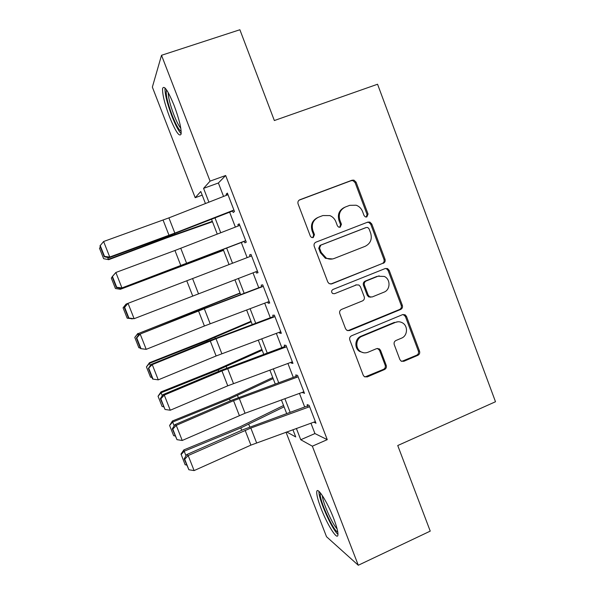 <?xml version="1.0" encoding="UTF-8"?>
<svg xmlns="http://www.w3.org/2000/svg" width="595" height="595" viewBox="0 0 595 595"><rect width="100%" height="100%" fill="white"/><g stroke="black" fill="none" stroke-linecap="round" stroke-linejoin="round"><path stroke-width="0.89" d="M366.847 216.915L368.052 214.051L356.07 182.144L353.913 180.136L352.076 180.203L299.865 199.742C298.147 200.597 297.552 201.98 298.08 203.892L310.374 236.222L311.549 237.502L313.23 237.561L314.465 234.653L312.881 230.481C311.215 224.375 313.096 219.949 318.533 217.205L322.899 215.546L329.868 215.591C332.687 216.758 334.68 218.789 335.84 221.682L337.402 225.832L338.667 227.141L340.221 227.164L341.441 224.278L339.879 220.135C338.228 214.066 340.087 209.678 345.45 206.971L349.748 205.327L356.189 205.23C359.187 206.331 361.291 208.406 362.519 211.456L364.066 215.576L365.412 216.922L366.847 216.915M366.297 217.041L367.055 214.423L355.118 182.628L352.969 180.627L351.139 180.694L299.077 200.18M312.769 237.68L313.654 234.958L312.07 230.8L312.881 230.481M339.715 227.29L340.541 224.62L338.979 220.485L339.879 220.135M321.032 508.368C317.834 499.971 316.421 494.371 316.778 491.574C317.366 486.249 327.421 501.979 333.676 518.468C336.874 526.932 338.287 532.51 337.901 535.202C337.097 540.438 326.975 524.076 321.032 508.368M169.538 116.888C164.599 103.604 162.279 94.129 162.591 88.454C164.153 84.906 168.021 90.641 174.194 105.665C179.192 119.201 181.497 128.654 181.111 134.031C179.43 137.378 175.57 131.666 169.538 116.888M399.877 359.558L401.097 361.091L403.789 361.314L417.876 355.304C419.49 354.412 420.048 353.036 419.549 351.184L406.497 316.428L405.061 314.762L402.592 314.636L351.556 335.781C349.882 336.681 349.302 338.079 349.815 339.961L363.203 375.17L364.281 376.59L367.189 376.933L384.519 369.54C386.162 368.625 386.735 367.241 386.222 365.375L380.562 350.403L379.335 348.871L376.605 348.633L368 352.247C365.367 353.266 362.853 353.014 360.466 351.481C354.962 348.075 355.907 338.518 361.953 336.309L395.534 322.356C397.832 321.456 400.078 321.59 402.272 322.75C408.244 325.74 407.731 335.87 401.484 338.168L395.943 340.504C394.306 341.396 393.741 342.772 394.247 344.639L399.877 359.558M202.196 195.153L195.197 197.696L152.357 87.108L161.52 55.29L239.882 29.75L274.347 120.54L377.565 84.237L495.501 401.737L397.743 445.529L430.237 531.119L358.287 565.25L326.521 536.72L286.031 432.193M161.52 55.29L210.072 181.133L203.579 188.362L208.919 202.166M310.947 423.201L314.933 433.562L327.257 439.653L225.661 175.503L210.072 181.133M327.257 439.653L312.345 446.183L358.287 565.25M383.306 263.317C384.95 262.454 385.515 261.086 385.01 259.212L371.786 224.003L369.897 222.099L367.822 222.106L315.975 242.15C314.279 243.02 313.684 244.404 314.212 246.315L327.778 281.993L329.206 283.674L331.824 283.852L382.265 263.518C383.901 262.655 384.467 261.294 383.961 259.427L370.782 224.337L368.9 222.441L367.271 222.322M389.197 270.368L402.339 305.354C402.845 307.213 402.279 308.582 400.651 309.459L349.57 330.545L346.781 330.284L345.554 328.738L339.79 313.595C339.276 311.698 339.857 310.307 341.537 309.415L362.489 300.899C364.155 300.014 364.728 298.63 364.214 296.749L360.429 286.738L358.934 285.027L356.442 284.893L334.561 293.685L332.702 293.543C331.155 292.063 331.244 290.702 332.955 289.467L385.262 268.524L387.561 268.583L389.197 270.368L388.141 270.546L401.231 305.399L402.339 305.354M232.459 210.608L233.18 212.489L234.489 211.537L227.387 193.092L226.137 194.208L226.539 195.257M244.24 241.22L244.872 242.857L246.285 242.172L239.212 223.809L237.866 224.65L238.357 225.929M255.976 271.699L256.519 273.09L258.029 272.681L250.986 254.392L249.536 254.965L250.116 256.475M267.668 302.044L268.107 303.197L269.721 303.048L262.707 284.841L261.16 285.154L261.83 286.887M279.3 332.263L279.65 333.178L281.361 333.289L274.377 315.164L272.733 315.209L273.492 317.172M290.888 362.348L291.148 363.024L292.948 363.404L286.002 345.353L284.254 345.13L285.102 347.324M302.424 392.306L304.491 393.384L297.574 375.408L295.73 374.932L296.66 377.342M225.661 175.503L218.387 182.992L223.564 196.424M229.633 212.192L235.375 227.089M241.317 242.507L247.141 257.62M253.001 272.837L258.751 287.749M264.693 303.167L270.308 317.745M276.333 333.371L281.822 347.614M287.921 363.441L293.276 377.356M299.456 393.392L304.692 406.973M313.907 422.13L315.982 423.238L309.095 405.344L307.154 404.6L308.173 407.233M205.439 203.535L200.783 191.486L195.197 197.696M286.716 431.948L295.73 436.953L292.926 429.709M286.664 413.518L281.42 399.974M275.24 383.983L269.87 370.105M263.764 354.322L258.267 340.117M252.243 324.528L246.62 309.995M240.67 294.614L234.913 279.739M229.045 264.567L223.222 249.498M217.272 234.118L211.522 219.258M296.384 428.46L300.743 439.742L312.345 446.183M215.003 217.904L220.745 232.764M226.695 248.152L232.519 263.235M238.387 278.415L244.143 293.298M250.086 308.686L255.709 323.226M261.74 338.823L267.229 353.036M273.336 368.826L278.698 382.711M284.886 398.71L290.122 412.261M218.387 182.992L203.579 188.362M314.933 433.562L300.743 439.742M226.137 194.208L227.61 193.665M237.866 224.65L239.324 224.107M256.519 273.09L257.97 272.525M249.536 254.965L250.993 254.407M268.107 303.197L269.557 302.624M279.65 333.178L281.093 332.59M291.148 363.024L292.576 362.429M302.595 392.752L304.015 392.15M313.989 422.346L315.402 421.736M344.646 207.32L344.527 207.365C339.187 210.065 337.335 214.438 338.979 220.485M317.663 217.584C312.278 220.329 310.412 224.732 312.07 230.8M330.701 284.068L382.265 263.518M369.049 228.837L367.755 227.513L366.275 227.513L320.794 245.147L319.56 248.063L321.226 252.451L326.283 258.096C328.886 259.338 331.519 259.465 334.182 258.475L365.181 246.308C370.484 243.563 372.314 239.183 370.678 233.173L369.049 228.837M365.486 227.773L366.275 227.513M332.538 258.959L325.428 258.312L320.393 252.689L318.727 248.316L319.961 245.415L365.285 227.84M347.844 330.716L399.55 309.497C401.171 308.627 401.737 307.258 401.231 305.399M356.688 284.812L334.561 293.685M383.998 292.16C390.536 289.847 390.737 279.167 384.288 276.444L378.004 276.236L366.148 280.996C364.49 281.874 363.917 283.25 364.43 285.131L368.208 295.135L369.659 296.816L372.173 296.964L383.998 292.16M379.231 275.857L378.004 276.236M370.797 297.165L368.662 296.898L367.212 295.224L363.448 285.25C362.935 283.376 363.508 282.008 365.159 281.13L376.977 276.385M388.141 270.546L386.505 268.762L385.329 268.501M397.988 321.776L395.534 322.356M363.523 352.738L359.492 351.37C354.01 347.978 354.955 338.451 360.979 336.249L394.448 322.349M364.958 376.97L383.47 369.361C385.114 368.454 385.679 367.07 385.173 365.211L379.528 350.299L377.505 348.41M401.744 361.396L416.723 355.185C418.33 354.293 418.887 352.924 418.389 351.08L405.381 316.443L403.09 314.48M107.613 257.486L108.357 259.368L166.459 237.546L212.326 221.34M103.634 258.699L108.707 259.68L103.634 258.699L99.499 248.241L100.399 247.051M212.489 221.757L166.303 238.045L108.707 259.68M233.909 210.042L174.841 233.099L109.74 257.018L108.959 257.784L167.745 236.237L232.615 211.024M228.004 194.684L168.906 217.874L103.612 241.511L109.74 257.018L104.519 256.415L100.235 245.579L99.953 245.928L104.229 256.728L104.519 256.415M104.229 256.728L108.959 257.784M103.612 241.511L100.235 245.579M181.17 131.324C178.954 130.201 175.949 124.883 172.163 115.371C167.307 102.132 165.44 93.631 166.548 89.867M168.199 92.537C168.281 97.491 170.133 104.817 173.77 114.53C176.395 121.231 178.738 125.813 180.798 128.282M165.008 87.948C164.748 93.698 167.031 103.061 171.873 116.062C175.465 125.173 178.56 131.064 181.163 133.711M337.767 531.967C333.609 531.677 318.95 499.354 320.333 493.694L320.519 493.062M318.965 491.388C318.132 498.29 332.166 530.086 337.982 534.303M322.349 495.59C322.497 502.091 332.3 524.247 337.097 528.836M119.744 288.159L120.16 289.23L223.489 250.197M115.43 288.508L120.406 289.289L115.43 288.508L111.31 278.088L112.217 276.928M223.542 250.339L120.406 289.289M131.815 318.704L127.166 318.191L123.068 307.816L126.043 304.112L128.037 303.331L134.113 318.704L128.513 318.132L128.892 318.035L124.638 307.295L124.273 307.422L128.513 318.132M131.912 318.965L132.343 318.801M126.043 304.112L126.296 304.759M240.045 292.993L137.772 333.78L240.149 293.261M140.323 348.001L138.858 347.748L134.775 337.417L137.862 333.453M134.775 337.417L137.772 333.78L138.345 335.23M250.986 321.285L206.249 340.325L149.442 362.749L149.449 363.329L206.748 340.712L251.194 321.828M151.97 377.453L150.505 377.178L146.437 366.892L149.442 362.749M146.437 366.892L149.449 363.329L150.334 365.568M245.698 240.655L121.953 287.928L244.3 241.362M112.143 276.742L115.854 272.488L121.953 287.928L116.732 287.296L112.462 276.504L112.143 276.742L116.397 287.497L116.732 287.296M239.815 225.364L174.952 250.495L115.854 272.488L112.462 276.504M116.397 287.497L121.068 288.426M257.434 271.142L134.113 318.704L128.892 318.035M251.573 255.917L128.037 303.331L124.638 307.295M127.099 303.695L124.273 307.422M269.118 301.494L204.412 325.993L146.214 349.347L140.569 348.633L140.993 348.648L136.761 337.945L136.359 337.975L140.569 348.633M263.288 286.336L204.316 308.723L140.167 334.04L197.027 311.252L261.726 286.619M136.761 337.945L140.167 334.04L146.214 349.347L140.993 348.648M139.133 334.137L136.359 337.975M280.751 331.72L216.111 355.966L158.27 379.855L152.246 364.616L148.386 368.387L152.58 379L153.041 379.119L148.832 368.469M274.942 316.622L216.022 338.748L152.246 364.616L151.108 364.445L208.652 341.032L273.284 316.629M151.108 364.445L148.386 368.387M153.041 379.119L158.27 379.855M261.889 349.466L217.554 369.279L160.97 391.919L161.081 392.752L218.149 369.904L262.202 350.276M163.565 406.772L162.093 406.489L158.047 396.248L160.97 391.919M158.047 396.248L161.081 392.752L162.271 395.772M292.338 361.812L227.759 385.813L170.267 410.23L164.272 395.058L160.843 398.858L160.36 398.672L165.038 409.464L160.843 398.858M286.552 346.781L221.942 370.908L164.272 395.058L163.03 394.626L220.232 370.685L284.789 346.513M163.03 394.626L160.36 398.672M165.038 409.464L170.267 410.23M272.741 377.535L228.807 398.107L172.446 420.97L172.662 422.048L229.506 398.985L273.157 378.606M175.116 435.979L173.643 435.674L169.605 425.477L172.446 420.97M169.605 425.477L172.662 422.048L174.164 425.849M303.874 391.778L245.058 413.25L182.219 440.471L176.246 425.365L172.81 429.114L172.282 428.824L176.983 439.668L172.81 429.114M298.11 376.813L233.56 400.688L176.246 425.365L174.908 424.674L231.76 400.219L296.243 376.271M174.908 424.674L172.282 428.824M176.983 439.668L182.219 440.471M283.555 405.493L240.023 426.816L183.877 449.894L184.19 451.226L240.811 427.939L284.075 406.824M186.614 465.052L185.134 464.74L181.006 454.037L183.877 449.894M181.118 454.58L184.19 451.226L185.997 455.8M315.357 421.61L250.904 445.12L194.111 470.586L188.169 455.547L184.725 459.236L184.153 458.842L188.883 469.753L184.725 459.236M309.623 406.712L250.83 428.05L188.169 455.547L186.726 454.595L243.236 429.62L307.652 405.894M186.726 454.595L184.153 458.842M188.883 469.753L194.111 470.586M367.055 214.423L368.052 214.051M313.654 234.958L314.465 234.653M340.541 224.62L341.441 224.278M299.099 200.173L299.865 199.742M351.139 180.694L352.076 180.203M355.118 182.628L356.07 182.144M330.946 283.979L331.824 283.852M370.782 224.337L371.786 224.003M383.961 259.427L385.01 259.212M319.961 245.415L320.794 245.147M318.727 248.316L319.56 248.063M320.393 252.689L321.226 252.451M399.55 309.497L400.651 309.459M348.633 330.508L349.57 330.545M355.483 285.02L356.442 284.893M365.159 281.13L366.148 280.996M363.448 285.25L364.43 285.131M367.212 295.224L368.208 295.135M360.979 336.249L361.953 336.309M379.528 350.299L380.562 350.403M385.173 365.211L386.222 365.375M383.47 369.361L384.519 369.54M366.2 376.732L367.189 376.933M405.381 316.443L406.497 316.428M418.389 351.08L419.549 351.184M416.723 355.185L417.876 355.304M402.681 361.172L403.789 361.314M166.176 236.81L166.459 237.546M174.461 233.716L174.774 234.519M174.841 233.099L168.906 217.874M169.017 235.3L163.075 220.068M195.301 311.386L195.48 311.862M203.475 308.143L203.676 308.664M206.748 340.712L207.12 341.656M214.869 337.372L215.278 338.421M186.666 263.444L180.761 248.286M180.865 265.66L174.952 250.495M198.447 293.662L192.564 278.572M192.668 295.894L186.77 280.795M210.176 323.754L204.316 308.723M204.412 325.993L198.544 310.962M221.853 353.713L216.022 338.748M216.111 355.966L210.266 341.002M218.149 369.904L218.707 371.325M226.219 366.483L226.829 368.052M233.478 383.544L227.677 368.647M227.759 385.813L221.942 370.908M229.506 398.985L230.243 400.874M237.524 395.474L238.327 397.557M245.058 413.25L239.279 398.412M239.354 415.533L233.56 400.688M240.811 427.939L241.726 430.289M248.777 424.347L249.781 426.935M256.586 442.829L250.83 428.05M250.904 445.12L245.133 430.341M352.969 180.627L353.913 180.136M368.9 222.441L369.897 222.099M325.428 258.312L326.283 258.096M368.662 296.898L369.659 296.816M386.505 268.762L387.561 268.583M359.492 351.37L360.466 351.481M378.301 348.774L379.335 348.871M403.946 314.785L405.061 314.762"/></g></svg>
